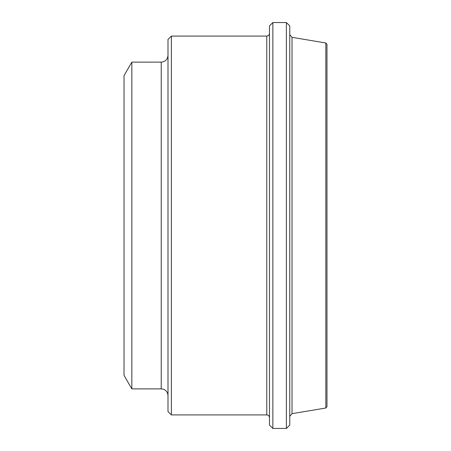 <?xml version="1.0" encoding="UTF-8"?>
<svg xmlns="http://www.w3.org/2000/svg" width="451" height="451" viewBox="0 0 451 451"><rect width="100%" height="100%" fill="white"/><g stroke="black" fill="none" stroke-linecap="round" stroke-linejoin="round"><path stroke-width="0.68" d="M325.847 408.008L326.975 406.672L326.975 44.328L325.847 42.992L325.847 408.008L292.028 413.663L292.028 37.337L289.767 34.665M286.385 428.45L289.767 425.067L289.767 25.932L286.385 22.55L286.385 428.45L272.855 428.45L272.855 22.55L269.472 25.932L269.472 425.067L272.855 428.45M171.38 414.92L171.38 36.08L167.998 39.462L167.998 411.537L171.38 414.92L266.767 414.92C268.396 415.067 269.298 415.969 269.472 417.626M131.839 388.875L131.839 62.125L124.025 75.655L124.025 375.345L131.839 388.875L161.232 388.875C164.316 389.033 166.442 390.543 167.614 393.396L167.998 395.64M171.38 36.08L266.767 36.08L266.767 414.92M131.839 62.125L161.232 62.125L161.232 388.875M272.855 22.55L286.385 22.55M161.232 62.125C165.342 61.725 167.597 59.47 167.998 55.36M266.767 36.08C268.396 35.933 269.298 35.031 269.472 33.374M292.028 413.663L289.767 416.335M325.847 42.992L292.028 37.337"/></g></svg>
